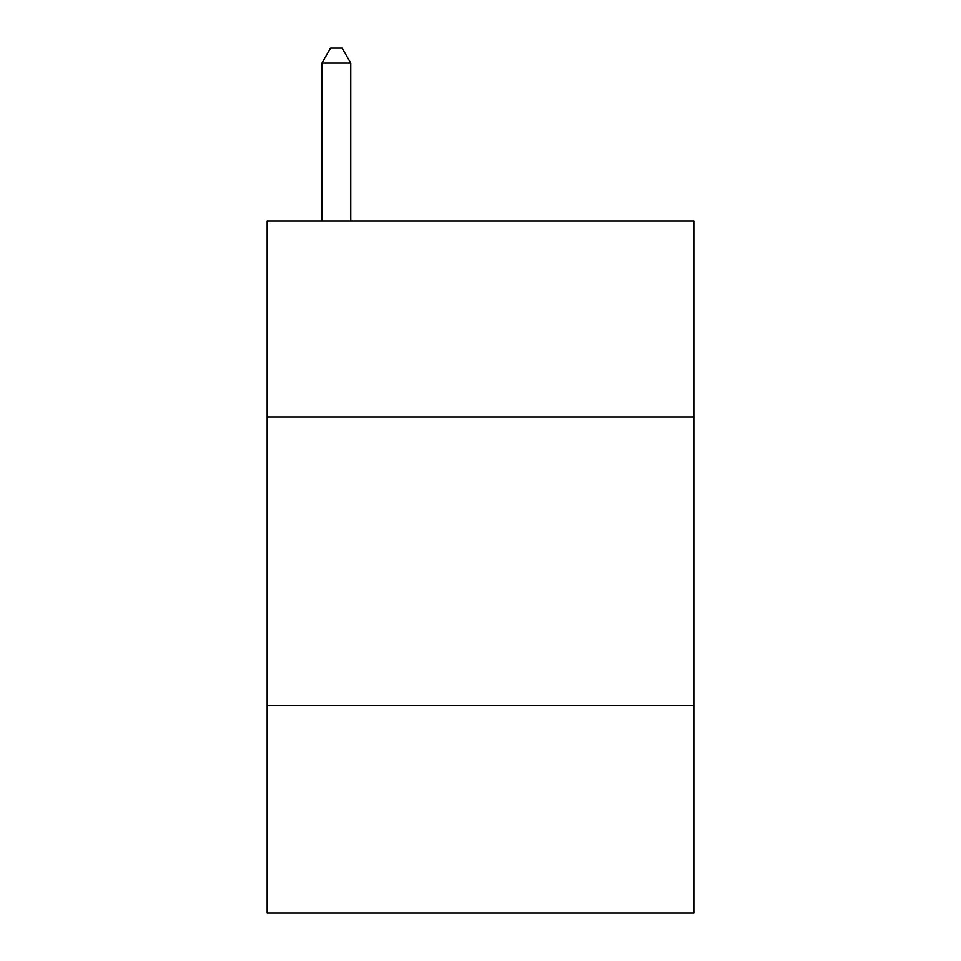 <?xml version="1.0" encoding="UTF-8"?>
<svg xmlns="http://www.w3.org/2000/svg" width="961" height="961" viewBox="0 0 961 961"><rect width="100%" height="100%" fill="white"/><g stroke="black" fill="none" stroke-linecap="round" stroke-linejoin="round"><path stroke-width="1.44" d="M693.842 417.074L693.842 221.03L267.158 221.03L267.158 417.074L693.842 417.074L693.842 912.95L267.158 912.95L267.158 417.074M693.842 705.374L267.158 705.374M350.765 221.03L350.765 63.042L321.935 63.042L321.935 221.03M321.935 63.042L330.584 48.05L342.116 48.05L350.765 63.042"/></g></svg>

